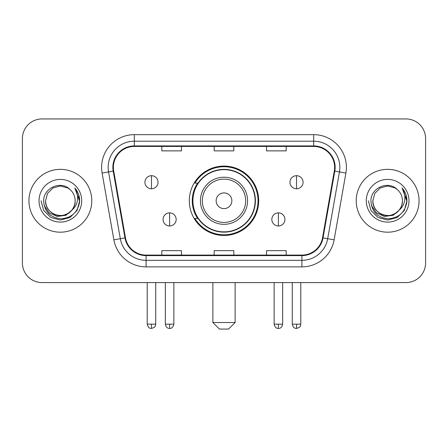 <?xml version="1.0" encoding="UTF-8"?>
<svg xmlns="http://www.w3.org/2000/svg" width="448" height="448" viewBox="0 0 448 448"><rect width="100%" height="100%" fill="white"/><g stroke="black" fill="none" stroke-linecap="round" stroke-linejoin="round"><path stroke-width="0.67" d="M189.308 200.766A34.692 34.692 0 0 0 224 235.452A34.692 34.692 0 0 0 258.692 200.766A34.692 34.692 0 0 0 224 166.074A34.692 34.692 0 0 0 189.308 200.766M197.63 218.434A31.746 31.746 0 0 1 197.63 183.092M22.4 138.583L22.4 262.948A19.634 19.634 0 0 0 42.034 282.582L405.966 282.582A19.634 19.634 0 0 0 425.6 262.948L425.6 138.583A19.634 19.634 0 0 0 405.966 118.944L42.034 118.944A19.634 19.634 0 0 0 22.4 138.583L22.4 262.948M28.946 200.766A31.416 31.416 0 0 0 60.362 232.182A31.416 31.416 0 0 0 91.784 200.766A31.416 31.416 0 0 0 60.362 169.344A31.416 31.416 0 0 0 28.946 200.766A31.416 31.416 0 0 0 60.362 232.182A31.416 31.416 0 0 0 91.784 200.766A31.416 31.416 0 0 0 60.362 169.344A31.416 31.416 0 0 0 28.946 200.766M356.216 200.766A31.416 31.416 0 0 0 387.638 232.182A31.416 31.416 0 0 0 419.054 200.766A31.416 31.416 0 0 0 387.638 169.344A31.416 31.416 0 0 0 356.216 200.766A31.416 31.416 0 0 0 387.638 232.182A31.416 31.416 0 0 0 419.054 200.766A31.416 31.416 0 0 0 387.638 169.344A31.416 31.416 0 0 0 356.216 200.766M113.383 167.384A20.944 20.944 0 0 1 134.327 146.434L313.673 146.434A20.944 20.944 0 0 1 334.298 171.018L322.526 237.782A20.944 20.944 0 0 1 301.902 255.091L146.098 255.091A20.944 20.944 0 0 1 125.474 237.782L113.702 171.018A20.944 20.944 0 0 1 113.383 167.384M112.857 167.384A21.47 21.47 0 0 0 113.182 171.108L124.958 237.871A21.47 21.47 0 0 0 146.098 255.612L301.902 255.612A21.47 21.47 0 0 0 323.042 237.871L334.818 171.108A21.47 21.47 0 0 0 313.673 145.914L134.327 145.914A21.47 21.47 0 0 0 112.857 167.384M102.099 173.062A32.726 32.726 0 0 1 134.327 134.652L313.673 134.652A32.726 32.726 0 0 1 345.901 173.062L334.13 239.831A32.726 32.726 0 0 1 301.902 266.874L146.098 266.874A32.726 32.726 0 0 1 113.87 239.831L102.099 173.062L108.545 171.926A26.18 26.18 0 0 1 134.327 141.198L313.673 141.198A26.18 26.18 0 0 1 339.455 171.926L327.684 238.694A26.18 26.18 0 0 1 301.902 260.327L146.098 260.327A26.18 26.18 0 0 1 120.316 238.694L108.545 171.926A26.18 26.18 0 0 1 108.147 167.384M405.966 118.944L42.034 118.944M42.034 282.582L405.966 282.582M425.6 262.948L425.6 138.583M323.042 237.871L327.684 238.694L339.455 171.926L345.901 173.062M214.183 146.434L214.183 150.87L233.817 150.87L233.817 146.434M161.818 146.434L161.818 150.87L181.457 150.87L181.457 146.434M266.543 146.434L266.543 150.87L286.182 150.87L286.182 146.434M233.817 255.091L233.817 250.656L214.183 250.656L214.183 255.091M181.457 255.091L181.457 250.656L161.818 250.656L161.818 255.091M286.182 255.091L286.182 250.656L266.543 250.656L266.543 255.091M71.697 210.269C63.846 220.881 44.8 214.094 45.573 200.766C45.769 206.343 48.238 210.61 52.965 213.573C62.188 219.481 75.662 211.702 75.158 200.766C74.956 206.343 72.492 210.61 67.76 213.573C58.542 219.481 45.069 211.702 45.573 200.766L47.555 193.368L52.965 187.953L60.362 185.97L67.76 187.953L70.056 189.588C60.978 180.074 43.501 187.908 43.663 200.766C44.33 211.568 50.053 217.577 60.838 218.798C71.462 218.03 77.722 212.386 79.626 201.874L79.654 200.766C79.598 195.91 77.986 191.649 74.81 187.981C77.224 191.94 78.075 196.202 77.364 200.766C76.67 204.646 74.782 207.81 71.697 210.269A14.795 14.795 0 0 0 75.158 200.766C75.662 211.702 62.188 219.481 52.965 213.573C48.238 210.61 45.769 206.343 45.573 200.766L47.555 193.368L52.965 187.953M75.158 200.766A14.795 14.795 0 0 0 70.056 189.588M72.643 209.474L65.962 215.253L57.21 216.474L49.157 212.828L44.122 205.559M39.026 200.766A21.336 21.336 0 0 0 60.362 222.102A21.336 21.336 0 0 0 81.704 200.766A21.336 21.336 0 0 0 60.362 179.424A21.336 21.336 0 0 0 39.026 200.766M74.81 187.981L79.649 201.326L78.747 194.919L79.649 201.326L78.747 194.919L79.649 201.326L74.956 188.143L79.649 201.326L74.956 188.143L79.654 200.766L77.073 210.409L70.011 217.47L60.362 220.058L50.719 217.47L43.658 210.409L41.07 200.766M74.956 188.143L79.649 201.337M228.581 329.056L219.419 329.056L212.873 322.51L235.127 322.51L228.581 329.056M231.857 200.766A7.857 7.857 0 0 0 224 192.909A7.857 7.857 0 0 0 216.143 200.766A7.857 7.857 0 0 0 224 208.617A7.857 7.857 0 0 0 231.857 200.766M247.565 200.766A23.565 23.565 0 0 0 224 177.201A23.565 23.565 0 0 0 200.435 200.766A23.565 23.565 0 0 0 224 224.325A23.565 23.565 0 0 0 247.565 200.766A23.565 23.565 0 0 1 224 224.325A23.565 23.565 0 0 1 200.435 200.766M255.091 200.766A31.091 31.091 0 0 0 224 169.674A31.091 31.091 0 0 0 192.909 200.766A31.091 31.091 0 0 0 224 231.857A31.091 31.091 0 0 0 255.091 200.766M258.037 200.766A34.037 34.037 0 0 1 194.914 218.434L198.066 218.434A31.382 31.382 0 0 0 244.765 224.297A31.382 31.382 0 0 0 244.765 177.229A31.382 31.382 0 0 0 198.066 183.092L194.914 183.092A34.037 34.037 0 0 1 258.037 200.766M151.474 175.694A6.546 6.546 0 0 0 144.934 182.241A6.546 6.546 0 0 0 151.474 188.787A6.546 6.546 0 0 0 158.021 182.241A6.546 6.546 0 0 0 151.474 175.694L151.474 188.787A6.546 6.546 0 0 0 158.021 182.241A6.546 6.546 0 0 0 151.474 175.694M296.526 175.694A6.546 6.546 0 0 0 289.979 182.241A6.546 6.546 0 0 0 296.526 188.787A6.546 6.546 0 0 0 303.066 182.241A6.546 6.546 0 0 0 296.526 175.694L296.526 188.787A6.546 6.546 0 0 0 303.066 182.241A6.546 6.546 0 0 0 296.526 175.694M169.607 212.873A6.546 6.546 0 0 0 163.061 219.419A6.546 6.546 0 0 0 169.607 225.966A6.546 6.546 0 0 0 176.154 219.419A6.546 6.546 0 0 0 169.607 212.873L169.607 225.966A6.546 6.546 0 0 0 176.154 219.419A6.546 6.546 0 0 0 169.607 212.873M278.393 212.873A6.546 6.546 0 0 0 271.846 219.419A6.546 6.546 0 0 0 278.393 225.966A6.546 6.546 0 0 0 284.939 219.419A6.546 6.546 0 0 0 278.393 212.873L278.393 225.966A6.546 6.546 0 0 0 284.939 219.419A6.546 6.546 0 0 0 278.393 212.873M402.427 200.766C402.931 211.702 389.458 219.481 380.24 213.573C375.508 210.61 373.044 206.343 372.842 200.766L374.825 193.368L380.24 187.953L387.638 185.97L395.035 187.953L397.326 189.588C388.248 180.074 370.77 187.908 370.933 200.766C371.599 211.568 377.328 217.577 388.114 218.798C398.731 218.03 404.992 212.386 406.896 201.874L406.93 200.766C406.874 195.91 405.261 191.649 402.086 187.981C404.499 191.94 405.35 196.202 404.634 200.766C403.945 204.646 402.058 207.81 398.972 210.269A14.795 14.795 0 0 0 402.427 200.766C402.231 206.343 399.762 210.61 395.035 213.573C385.812 219.481 372.338 211.702 372.842 200.766C373.044 206.343 375.508 210.61 380.24 213.573C389.458 219.481 402.931 211.702 402.427 200.766A14.795 14.795 0 0 0 397.326 189.588M398.972 210.269C391.121 220.881 372.075 214.094 372.842 200.766M399.913 209.474L393.232 215.253L384.485 216.474L376.426 212.828L371.398 205.559M366.296 200.766A21.336 21.336 0 0 0 387.638 222.102A21.336 21.336 0 0 0 408.974 200.766A21.336 21.336 0 0 0 387.638 179.424A21.336 21.336 0 0 0 366.296 200.766M402.086 187.981L406.918 201.326L406.022 194.919L406.918 201.326L406.022 194.919L406.918 201.326L402.231 188.143L406.918 201.326L402.231 188.143L406.93 200.766L404.342 210.409L397.281 217.47L387.638 220.058L377.989 217.47L370.927 210.409L368.346 200.766M402.231 188.143L406.918 201.337M313.673 134.652L313.673 145.914M108.545 171.926L113.182 171.108M146.098 266.874L146.098 255.612M301.902 255.612L301.902 266.874M113.87 239.831L124.958 237.871M334.818 171.108L339.455 171.926M134.327 134.652L134.327 145.914M327.684 238.694L334.13 239.831M245.644 200.766A21.644 21.644 0 0 0 224 179.116A21.644 21.644 0 0 0 202.356 200.766A21.644 21.644 0 0 0 224 222.41A21.644 21.644 0 0 0 245.644 200.766M151.474 324.145L147.224 324.145C147.963 327.18 149.38 328.597 151.474 328.401L151.474 324.145L155.73 324.145L155.73 282.582M296.526 324.145L292.27 324.145C293.014 327.18 294.431 328.597 296.526 328.401L296.526 324.145L300.776 324.145L300.776 282.582M169.607 324.145L165.351 324.145C166.096 327.18 167.513 328.597 169.607 328.401L169.607 324.145L173.863 324.145L173.863 282.582M278.393 324.145L274.137 324.145C274.882 327.18 276.298 328.597 278.393 328.401L278.393 324.145L282.649 324.145L282.649 282.582M235.127 282.582L235.127 322.51M212.873 282.582L212.873 322.51M147.224 324.145L147.224 282.582M155.73 324.145C155.131 325.466 156.638 326.962 151.474 328.401M292.27 324.145L292.27 282.582M300.776 324.145C300.177 325.466 301.689 326.962 296.526 328.401M165.351 324.145L165.351 282.582M173.863 324.145C173.118 327.18 171.702 328.597 169.607 328.401M274.137 324.145L274.137 282.582M282.649 324.145C281.904 327.18 280.487 328.597 278.393 328.401"/></g></svg>
